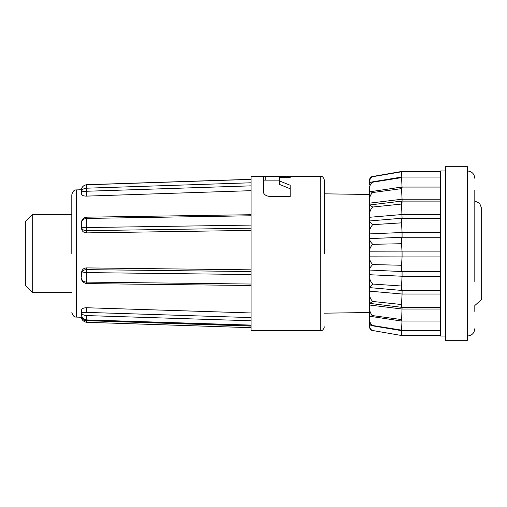 <?xml version="1.0" encoding="UTF-8"?>
<svg xmlns="http://www.w3.org/2000/svg" width="507" height="507" viewBox="0 0 507 507"><rect width="100%" height="100%" fill="white"/><g stroke="black" fill="none" stroke-linecap="round" stroke-linejoin="round"><path stroke-width="0.76" d="M71.81 253.5L71.81 194.789L71.81 253.5M324.417 253.5L324.417 180.137L324.417 253.5M474.806 281.429L474.806 225.571M474.806 305.525L474.806 311.393L474.806 305.525L481.435 299.719L481.65 297.932L481.65 208.504L481.65 282.602M81.576 189.726L76.532 189.903L76.532 317.097L82.21 317.293M251.054 317.591L86.456 312.388L81.564 312.382L81.564 314.479L81.564 310.018C81.849 308.592 83.484 307.831 86.456 307.736L251.054 312.958M81.564 277.183L81.564 272.576C81.849 269.724 83.484 268.165 86.456 267.899L251.054 269.838M251.054 230.4L86.456 232.884C83.484 232.631 81.855 231.129 81.564 228.378L81.564 223.955M251.054 190.67L86.456 196.12C83.484 196.051 81.855 195.442 81.564 194.289L81.564 192.521M320.747 176.474L290.181 176.474L290.181 177.539L279.42 177.539L279.42 180.936L290.181 185.258L290.181 196.608L270.618 196.608C266.08 196.152 263.64 194.504 263.279 191.646L263.279 176.474L251.054 176.474L251.054 330.526L320.747 330.526L320.747 176.474C322.192 175.967 323.415 177.19 324.417 180.137M32.689 292.628L25.35 285.289L25.35 221.711L32.689 214.372L32.689 292.628L71.81 292.628M401.5 242.086L401.506 241.738M369.654 250.116C369.831 248.272 370.845 246.339 372.696 244.311C370.839 242.384 369.825 240.749 369.654 239.405L369.654 294.865C369.825 297.419 370.839 299.618 372.696 301.462L401.506 304.53L401.677 307.331L369.692 303.376L369.654 301.526L369.654 324.835M402.076 307.331L401.576 321.045L370.154 316.311L369.654 315.785M369.654 319.974C369.825 322.509 370.839 324.36 372.696 325.519L401.506 330.127L401.519 330.653L371.042 325.551L369.654 323.979M401.778 330.653L401.5 335.501L372.347 330.463C370.744 330.203 369.844 329.176 369.654 327.37M440.57 294.016L402.076 294.016L401.506 304.53M440.57 276.239L402.076 276.239L401.506 286.005C401.481 290.036 401.671 291.272 402.076 289.712M440.57 256.916L402.076 256.916L401.506 265.262C401.481 269.68 401.671 271.733 402.076 271.422L402.076 276.239L369.654 274.724M440.57 251.909L402.076 251.909L402.076 256.916L369.654 256.846M369.654 185.866L369.654 233.892L402.076 232.504L402.076 237.358C401.671 237.162 401.481 239.285 401.506 243.721L402.076 251.909L369.654 251.84M402.076 218.897C401.671 217.452 401.481 218.77 401.506 222.846L402.076 232.504L440.57 232.504M402.076 202.8C401.671 200.202 401.481 200.62 401.506 204.055L402.076 218.232M369.654 192.204L370.091 191.747L372.696 192.54L401.506 188.642L401.588 187.07L440.57 187.07M440.57 171.74L401.5 171.74L440.57 171.499M369.654 183.585L370.94 182.133L372.696 182.203L401.506 177.64L401.519 177.051L440.57 177.051M445.457 170.967L440.57 170.967L440.57 336.033L445.457 336.033M445.457 166.689L445.457 340.311L467.467 340.311L467.467 166.689L445.457 166.689M251.054 326.071L86.285 320.652L86.285 322.179M86.374 322.275L86.266 322.275C82.863 321.216 81.297 319.397 81.564 316.818C81.836 319.144 83.408 320.418 86.285 320.652M86.367 322.186L86.456 320.658M263.279 176.518L290.181 176.658L290.181 177.539M86.285 279.439L86.285 280.777M86.285 225.285L86.285 226.223M81.564 194.618L81.564 190.182C81.722 187.127 83.294 185.34 86.285 184.821L86.285 191.266L81.564 191.817C81.773 189.732 83.344 188.522 86.285 188.205L251.054 182.786L251.054 185.854L86.285 191.266M251.054 215.773L86.367 218.435L86.456 217.421M86.456 232.884L86.285 230.672C83.408 230.457 81.836 229.316 81.564 227.25L81.564 222.833C81.722 220.349 83.294 218.885 86.285 218.441L86.367 218.435M251.054 214.715L86.26 217.186C83.028 217.947 81.462 219.829 81.564 222.833L81.564 227.25L86.367 227.561L86.456 230.672L251.054 228.188M251.054 271.556L86.456 269.629L86.456 267.899M86.285 269.629L86.367 272.595L86.285 269.629C83.408 269.87 81.836 271.15 81.564 273.45C81.722 272.988 83.294 272.703 86.285 272.595L86.285 283.445M81.564 272.576L81.564 273.45M251.054 284.44L251.054 284.04L86.285 282.114C83.344 281.715 81.773 280.365 81.564 278.058L81.564 278.058C81.278 280.637 82.844 282.481 86.26 283.584L251.054 285.517M290.181 196.608L290.181 188.75L279.42 184.39L279.42 180.936M86.456 196.12L86.367 188.205M86.285 217.421L86.285 230.672M86.456 283.451L86.367 282.114M86.285 312.388L86.456 307.736M81.564 312.382C81.722 314.213 83.294 315.278 86.285 315.569L86.285 319.904C83.344 319.397 81.773 317.591 81.564 314.479C81.621 317.547 83.186 319.41 86.26 320.069M369.654 191.488L369.654 192.578M324.417 313.18L369.654 312.502L369.654 313.015M369.654 319.898L369.654 320.285M369.654 321.444L369.654 322.839M369.654 324.803L369.654 327.269M369.654 294.865L369.654 303.344M369.654 277.589C369.825 279.889 370.839 282.038 372.696 284.053L369.654 287.621L401.804 290.454L440.57 290.454M369.654 233.892L369.654 238.74M369.654 221.641L369.654 221.096C369.825 221.806 370.839 223.004 372.696 224.69C370.845 226.699 369.831 228.841 369.654 231.116M369.654 182.393L369.654 184.301M369.647 183.908L369.654 184.732M401.5 171.499L372.696 176.48C370.839 176.69 369.825 177.742 369.654 179.63L369.654 181.455M369.654 326.096C369.825 328.359 370.839 329.835 372.696 330.52L372.347 330.463M372.696 325.519L371.042 325.551M369.654 309.321C369.825 311.957 370.839 314.048 372.696 315.608L370.154 316.311M372.696 301.462L369.692 303.376M369.654 258.678C369.825 260.56 370.839 262.518 372.696 264.559C370.845 266.46 369.831 268.057 369.654 269.35M401.683 201.114L369.673 204.98L372.696 207.033C370.845 208.89 369.831 211.096 369.654 213.637M372.696 192.54C370.845 194.124 369.831 196.234 369.654 198.871M372.696 182.203C370.845 183.401 369.831 185.277 369.654 187.831M369.654 179.732C369.825 177.887 370.839 176.886 372.696 176.728C370.845 177.45 369.831 178.965 369.654 181.272M372.189 176.797L401.506 171.81L401.798 177.051M372.411 176.759L401.506 171.81M370.94 182.133L401.519 177.051L402.076 187.596M369.654 203.13L402.076 199.219L402.076 201.114M401.506 188.642L402.076 199.219L440.57 199.219M372.696 207.033L401.506 204.055M369.654 217.275L402.076 214.531L440.57 214.531M372.696 224.69L401.506 222.846M372.696 244.311L401.506 243.721M372.696 264.559L401.506 265.262M440.57 271.556L401.956 271.556L369.654 270.047M372.696 284.053L401.506 286.005M401.5 303.649L401.5 303.142M402.076 290.454L402.076 294.016L369.654 291.157M369.654 305.024L402.076 309.029L440.57 309.029M372.696 315.608L401.506 319.581M402.007 321.045L401.506 330.127M372.696 330.52L401.5 335.501L440.57 335.501M474.806 190.385L474.806 253.5M481.65 297.901L481.65 294.922C481.65 278.901 481.65 278.901 481.65 294.922M86.266 184.725C82.863 185.784 81.297 187.603 81.564 190.182L81.564 191.817M265.725 180.137L265.725 176.658M251.054 179.396L86.367 184.814M86.367 227.561L251.054 225.095M251.054 274.528L86.367 272.595M251.054 320.766L86.367 315.569M86.367 319.904L251.054 325.101M76.532 189.903C74.218 189.719 72.647 191.348 71.81 194.789M467.467 170.967C471.909 171.417 474.356 173.863 474.806 178.306M474.806 200.962L479.698 203.427L481.65 208.504M401.975 237.257L440.57 237.257M369.654 220.951L401.817 218.232L440.57 218.232M401.69 201.114L440.57 201.114M76.532 317.097C74.218 317.281 72.647 315.652 71.81 312.211M251.054 327.693L86.374 322.281M320.747 330.526C322.192 331.033 323.415 329.81 324.417 326.863M251.054 179.307L86.374 184.719M251.054 325.272L86.374 320.075M32.689 214.372L71.81 214.372M263.279 180.137L279.42 180.137M369.647 194.498L324.417 193.82M401.582 187.07L370.091 191.747M401.969 237.257L369.654 238.632M401.519 330.653L440.57 330.653M401.576 321.045L440.57 321.045M401.677 307.331L440.57 307.331M467.467 336.033C471.909 335.583 474.356 333.137 474.806 328.694"/></g></svg>
